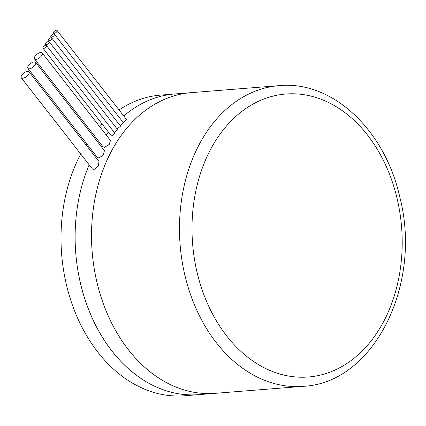 <?xml version="1.0" encoding="UTF-8"?>
<svg xmlns="http://www.w3.org/2000/svg" width="426" height="426" viewBox="0 0 426 426"><rect width="100%" height="100%" fill="white"/><g stroke="black" fill="none" stroke-linecap="round" stroke-linejoin="round"><path stroke-width="0.64" d="M119.062 109.945A150.82 111.367 -94.6 0 1 138.301 100.046A150.82 111.367 -94.6 0 1 160.671 95.089L174.777 93.96A150.82 111.367 85.4 0 0 123.764 115.973A150.82 111.367 85.4 0 1 152.401 98.923A150.82 111.367 85.4 0 1 174.777 93.96L191.178 92.655A150.82 111.367 85.4 0 0 93.981 204.347A150.82 111.367 85.4 0 0 215.162 393.336L198.761 394.646A150.82 111.367 85.4 0 1 77.58 205.657A150.82 111.367 85.4 0 1 89.172 164.803A150.82 111.367 85.4 0 0 93.715 321.316A150.82 111.367 85.4 0 0 198.761 394.646L184.66 395.77A150.82 111.367 -94.6 0 1 76.744 316.119A150.82 111.367 -94.6 0 1 80.743 153.994M86.004 144.877A150.82 111.367 -94.6 0 1 86.707 143.764M92.549 135.383A150.82 111.367 -94.6 0 1 93.326 134.366M99.743 126.724A150.82 111.367 -94.6 0 1 102.181 124.126M108.364 132.049A150.82 111.367 85.4 0 0 106.143 134.935A150.82 111.367 85.4 0 1 108.364 132.049M100.35 143.37A150.82 111.367 85.4 0 0 99.652 144.489A150.82 111.367 85.4 0 1 100.35 143.37M94.428 153.664A150.82 111.367 85.4 0 0 93.805 154.872A150.82 111.367 85.4 0 1 94.428 153.664M27.903 68.378L97.373 157.439L98.885 157.993L103.422 154.888L104.423 150.607L35.598 62.377A4.878 2.194 -38 0 0 34.171 61.924A4.878 2.194 -38 0 0 29.33 64.608A4.878 2.194 -38 0 0 27.903 68.378A4.878 2.194 -38 0 0 33.095 67.106A4.878 2.194 -38 0 0 35.598 62.377M21.3 77.798L92.383 168.92L93.938 169.532L98.305 166.183L99.018 161.56L28.995 71.792A4.878 2.194 -38 0 0 27.568 71.344A4.878 2.194 -38 0 0 22.727 74.028A4.878 2.194 -38 0 0 21.3 77.798A4.878 2.194 -38 0 0 26.497 76.526A4.878 2.194 -38 0 0 28.995 71.792M34.506 58.958L103.044 146.821L104.508 147.327L109.216 144.441L110.488 140.5L42.201 52.957A4.878 2.194 -38 0 0 40.774 52.504A4.878 2.194 -38 0 0 35.928 55.194A4.878 2.194 -38 0 0 34.506 58.958A4.878 2.194 -38 0 0 39.698 57.686A4.878 2.194 -38 0 0 42.201 52.957M111.245 135.745L111.889 135.947L114.802 133.098L46.471 45.502A2.221 0.996 -38 0 0 45.827 45.3A2.221 0.996 -38 0 0 43.622 46.519A2.221 0.996 -38 0 0 42.978 48.229A2.221 0.996 -38 0 0 43.622 48.436A2.221 0.996 -38 0 0 45.827 47.217A2.221 0.996 -38 0 0 46.471 45.502M114.12 132.22L114.626 132.3L117.619 129.552M116.964 128.716L117.464 128.79L120.531 126.139L51.754 37.967A2.221 0.996 -38 0 0 51.109 37.765A2.221 0.996 -38 0 0 48.905 38.984A2.221 0.996 -38 0 0 48.255 40.699A2.221 0.996 -38 0 0 48.905 40.901A2.221 0.996 -38 0 0 51.109 39.682A2.221 0.996 -38 0 0 51.754 37.967M119.914 125.34L120.409 125.409L123.556 122.864L54.395 34.202A2.221 0.996 -38 0 0 53.745 33.995A2.221 0.996 -38 0 0 51.546 35.214A2.221 0.996 -38 0 0 50.896 36.929A2.221 0.996 -38 0 0 51.546 37.137A2.221 0.996 -38 0 0 53.751 35.912A2.221 0.996 -38 0 0 54.395 34.202M122.965 122.102L123.455 122.166L126.687 119.722L57.036 30.432A2.221 0.996 -38 0 0 56.386 30.23A2.221 0.996 -38 0 0 54.187 31.449A2.221 0.996 -38 0 0 53.538 33.164A2.221 0.996 -38 0 0 54.187 33.366A2.221 0.996 -38 0 0 56.386 32.147A2.221 0.996 -38 0 0 57.036 30.432M46.264 44.671A2.221 0.996 -38 0 0 48.468 43.447A2.221 0.996 -38 0 0 49.112 41.737A2.221 0.996 -38 0 0 48.468 41.53A2.221 0.996 -38 0 0 46.264 42.749A2.221 0.996 -38 0 0 45.619 44.464A2.221 0.996 -38 0 0 46.264 44.671M279.147 85.637L191.178 92.655A150.82 111.367 85.4 0 0 92.16 251.851A150.82 111.367 85.4 0 0 215.162 393.336L303.131 386.323C373.906 383.198 422.427 284.462 399.913 197.595C385.333 130.601 332.733 80.29 279.147 85.637A150.82 111.367 85.4 0 0 256.772 90.594A150.82 111.367 85.4 0 0 181.939 260.19A150.82 111.367 85.4 0 0 303.131 386.323M264.759 98.672A141.949 104.817 85.4 0 0 197.062 272.294A141.949 104.817 85.4 0 0 329.144 372.446A141.949 104.817 85.4 0 0 397.24 199.128A141.949 104.817 85.4 0 0 264.759 98.672M111.255 135.761L42.978 48.229M117.603 129.531L49.112 41.737M46.333 45.385L45.619 44.464M48.974 41.615L48.255 40.699M51.615 37.85L50.896 36.929M54.256 34.08L53.538 33.164"/></g></svg>
